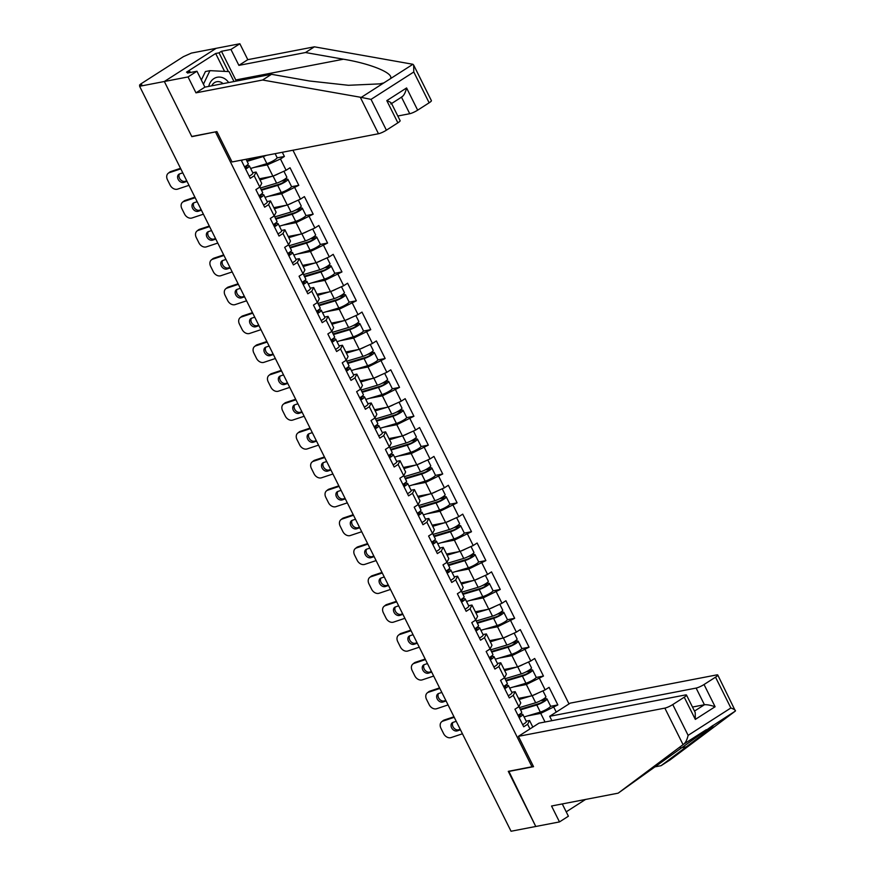 <?xml version="1.0" encoding="UTF-8"?>
<svg xmlns="http://www.w3.org/2000/svg" width="875" height="875" viewBox="0 0 875 875"><rect width="100%" height="100%" fill="white"/><g stroke="black" fill="none" stroke-linecap="round" stroke-linejoin="round"><path stroke-width="1.31" d="M569.013 703.927L292.95 150.227M413.678 65.122L431.397 100.647A6.3 1.094 153.5 0 1 429.144 102.802L413.787 71.991L413.678 65.122L412.923 64.28L314.409 46.823L247.8 59.664L239.859 43.75L191.428 53.08L183.4 56.656L140.645 84.044L139.519 85.116L141.881 84.82L139.617 86.275L511.044 831.25L535.773 826.481L508.823 771.236M224.58 71.378L215.666 53.484L186.506 72.166L189.897 71.509L187.48 73.052L196.963 71.225L188.048 76.934L164.336 81.506L216.158 48.322L164.336 81.506L191.833 136.653L215.994 131.786M215.545 132.081L531.989 766.773L533.203 765.997M242.845 159.873L241.489 160.748L250.261 178.325L254.188 175.809L256.091 172.058L252.744 172.703M254.166 167.42L267.269 164.894L280.47 158.977L284.397 156.461L282.308 152.272M280.47 158.977L286.092 170.264L290.019 167.748L298.791 185.325L291.463 186.736M268.559 196.295L281.662 193.769L298.791 185.325M294.864 187.841L300.486 199.128L304.412 196.612L313.184 214.189L305.856 215.6M282.953 225.159L296.056 222.633L313.184 214.189M309.258 216.705L314.88 227.992L318.806 225.477L327.578 243.053L320.25 244.464M297.347 254.023L310.45 251.497L327.578 243.053M323.641 245.569L329.273 256.856L333.2 254.341L341.961 271.928L334.644 273.339M311.73 282.887L324.844 280.361L341.961 271.928M338.034 274.444L343.667 285.731L347.594 283.216L356.355 300.792L349.038 302.203M326.123 311.752L339.238 309.236L356.355 300.792M352.428 303.308L358.061 314.595L361.987 312.08L370.748 329.656L363.431 331.067M340.517 340.627L353.62 338.1L370.748 329.656M366.822 332.172L372.455 343.459L376.381 340.944L385.142 358.52L377.825 359.931M354.911 369.491L368.014 366.964L385.142 358.52M381.216 361.036L386.838 372.323L390.775 369.808L399.536 387.384L392.219 388.795M369.305 398.355L382.408 395.828L399.536 387.384M395.609 389.9L401.231 401.188L405.158 398.672L413.93 416.259L406.602 417.67M383.698 427.219L396.802 424.692L413.93 416.259M410.003 418.775L415.625 430.062L419.552 427.547L428.323 445.123L420.995 446.534M398.092 456.094L411.195 453.567L428.323 445.123M424.397 447.639L430.019 458.927L433.945 456.411L442.717 473.988L435.389 475.398M412.486 484.958L425.589 482.431L442.717 473.988M438.78 476.503L444.412 487.791L448.339 485.275L457.1 502.852L449.783 504.263M426.869 513.822L439.983 511.295L457.1 502.852M453.173 505.367L458.806 516.655L462.733 514.139L471.494 531.727L464.177 533.138M441.262 542.686L454.377 540.159L471.494 531.727M467.567 534.242L473.2 545.53L477.127 543.014L485.887 560.591L478.57 562.002M455.656 571.561L468.759 569.034L485.887 560.591M481.961 563.106L487.594 574.394L491.52 571.878L500.281 589.455L492.964 590.866M470.05 600.425L483.153 597.898L500.281 589.455M496.355 591.97L501.977 603.258L505.914 600.742L514.675 618.319L507.358 619.73M484.444 629.289L497.547 626.762L514.675 618.319M510.748 620.834L516.37 632.122L520.297 629.606L529.069 647.194L521.741 648.605M498.837 658.153L511.941 655.627L529.069 647.194M525.142 649.709L530.764 660.997L534.691 658.481L543.462 676.058L536.134 677.469M513.231 687.017L526.334 684.502L543.462 676.058M539.536 678.573L545.158 689.861L549.084 687.345L557.845 704.922L550.528 706.333M527.625 715.892L540.728 713.366L557.845 704.922M553.919 707.438L556.248 712.097M529.966 728.93L527.636 724.27L529.55 720.519L526.192 721.164M254.188 175.809L259.809 187.097L255.883 189.613L264.655 207.189L268.581 204.673L274.203 215.961L270.277 218.477L279.038 236.053L282.975 233.538L288.597 244.825L284.67 247.341L293.431 264.928L297.358 262.412L302.991 273.7L299.064 276.216L307.825 293.792L311.752 291.277L317.384 302.564L313.458 305.08L322.219 322.656L326.145 320.141L331.778 331.428L327.852 333.944L336.613 351.52L340.539 349.005L346.172 360.292L342.234 362.808L351.006 380.384L354.933 377.869L360.555 389.156L356.628 391.672L365.4 409.259L369.327 406.744L374.948 418.031L371.022 420.547L379.794 438.123L383.72 435.608L389.342 446.895L385.416 449.411L394.177 466.987L398.103 464.472L403.736 475.759L399.809 478.275L408.57 495.852L412.497 493.336L418.13 504.623L414.203 507.139L422.964 524.727L426.891 522.211L432.523 533.498L428.597 536.014L437.358 553.591L441.284 551.075L446.917 562.362L442.991 564.878L451.752 582.455L455.678 579.939L461.311 591.227L457.373 593.742L466.145 611.319L470.072 608.803L475.694 620.091L471.767 622.606L480.539 640.194L484.466 637.678L490.087 648.966L486.161 651.481L494.922 669.058L498.859 666.542L504.481 677.83L500.555 680.345L509.316 697.922L513.242 695.406L518.875 706.694L514.948 709.209L523.709 726.786L527.636 724.27M259.448 178.773L272.902 176.181L267.269 164.894M256.091 172.058L261.723 183.345L259.809 187.097M272.902 176.181L286.092 170.264M273.831 207.648L287.295 205.056L281.662 193.769M268.581 204.673L270.484 200.922L267.137 201.567M270.484 200.922L276.117 212.209L274.203 215.961M287.295 205.056L300.486 199.128M288.225 236.513L301.678 233.92L296.056 222.633M282.975 233.538L284.878 229.786L281.52 230.442M284.878 229.786L290.5 241.073L288.597 244.825M301.678 233.92L314.88 227.992M302.619 265.377L316.072 262.784L310.45 251.497M297.358 262.412L299.272 258.661L295.914 259.306M299.272 258.661L304.894 269.948L302.991 273.7M316.072 262.784L329.273 256.856M317.012 294.241L330.466 291.648L324.844 280.361M311.752 291.277L313.666 287.525L310.308 288.17M313.666 287.525L319.288 298.812L317.384 302.564M330.466 291.648L343.667 285.731M331.406 323.116L344.859 320.523L339.238 309.236M326.145 320.141L328.059 316.389L324.702 317.034M328.059 316.389L333.681 327.677L331.778 331.428M344.859 320.523L358.061 314.595M345.8 351.98L359.253 349.387L353.62 338.1M340.539 349.005L342.442 345.253L339.095 345.898M342.442 345.253L348.075 356.541L346.172 360.292M359.253 349.387L372.455 343.459M360.194 380.844L373.647 378.252L368.014 366.964M354.933 377.869L356.836 374.128L353.489 374.773M356.836 374.128L362.469 385.416L360.555 389.156M373.647 378.252L386.838 372.323M374.588 409.708L388.041 407.116L382.408 395.828M369.327 406.744L371.23 402.992L367.883 403.638M371.23 402.992L376.863 414.28L374.948 418.031M388.041 407.116L401.231 401.188M388.97 438.583L402.434 435.98L396.802 424.692M383.72 435.608L385.623 431.856L382.277 432.502M385.623 431.856L391.256 443.144L389.342 446.895M402.434 435.98L415.625 430.062M403.364 467.447L416.817 464.855L411.195 453.567M398.103 464.472L400.017 460.72L396.659 461.366M400.017 460.72L405.639 472.008L403.736 475.759M416.817 464.855L430.019 458.927M417.758 496.311L431.211 493.719L425.589 482.431M412.497 493.336L414.411 489.595L411.053 490.241M414.411 489.595L420.033 500.883L418.13 504.623M431.211 493.719L444.412 487.791M432.152 525.175L445.605 522.583L439.983 511.295M426.891 522.211L428.805 518.459L425.447 519.105M428.805 518.459L434.427 529.747L432.523 533.498M445.605 522.583L458.806 516.655M446.545 554.039L459.998 551.447L454.377 540.159M441.284 551.075L443.198 547.323L439.841 547.969M443.198 547.323L448.82 558.611L446.917 562.362M459.998 551.447L473.2 545.53M460.939 582.914L474.392 580.322L468.759 569.034M455.678 579.939L457.581 576.188L454.234 576.833M457.581 576.188L463.214 587.475L461.311 591.227M474.392 580.322L487.594 574.394M475.333 611.778L488.786 609.186L483.153 597.898M470.072 608.803L471.975 605.052L468.628 605.708M471.975 605.052L477.608 616.339L475.694 620.091M488.786 609.186L501.977 603.258M489.716 640.642L503.18 638.05L497.547 626.762M484.466 637.678L486.369 633.927L483.022 634.572M486.369 633.927L492.002 645.214L490.087 648.966M503.18 638.05L516.37 632.122M504.109 669.506L517.573 666.914L511.941 655.627M498.859 666.542L500.762 662.791L497.416 663.436M500.762 662.791L506.395 674.078L504.481 677.83M517.573 666.914L530.764 660.997M518.503 698.381L531.956 695.789L526.334 684.502M513.242 695.406L515.156 691.655L511.798 692.3M515.156 691.655L520.778 702.942L518.875 706.694M531.956 695.789L545.158 689.861M545.038 722.006L540.728 713.366M529.55 720.519L532.831 727.103M391.409 103.184L400.127 120.673A6.3 1.094 153.5 0 1 397.873 122.828L386.4 130.189A6.3 1.094 153.5 0 1 378.481 133.744L232.05 161.963L216.912 131.611L191.745 136.467L164.336 81.506L139.617 86.275M531.989 766.773L508.277 771.345L535.773 826.481L559.486 821.92L568.4 816.211L562.275 803.939M284.397 156.461L277.08 157.872M442.827 721.131A6.3 4.802 -128.5 0 0 441.678 721.755L443.056 720.65A6.3 4.802 51.5 0 1 444.216 720.027L442.827 721.131L454.245 717.314M453.972 716.778L444.216 720.027M452.966 722.389A4.823 3.686 -128.5 0 0 452.988 726.709A4.823 3.686 -128.5 0 0 458.697 729.761L457.319 730.866L460.469 729.805M460.195 729.269L458.697 729.761M441.678 721.755A6.3 4.802 -128.5 0 0 440.923 728.241L443.603 733.611A6.3 4.802 -128.5 0 0 451.041 737.592L462.459 733.786M457.319 730.866A4.823 3.686 51.5 0 1 451.609 727.803A4.823 3.686 51.5 0 1 452.189 722.827A4.823 3.686 51.5 0 1 453.075 722.356L456.225 721.295M519.105 717.544A6.923 1.203 -26.5 0 0 522.823 714.416A6.923 1.203 -26.5 0 0 522.32 714.23L519.783 714.219M522.659 724.664A6.923 1.203 -26.5 0 0 526.378 721.536L522.823 714.416M518.087 715.509L520.078 715.52A4.2 0.733 153.5 0 1 520.384 715.63A4.2 0.733 153.5 0 1 518.875 717.073M518 715.323A6.923 1.203 -26.5 0 0 521.719 712.195L518.93 706.595M540.564 700.711L540.542 700.722A1.258 0.656 -122.6 0 0 540.542 700.722L543.812 700.088A4.2 0.733 -26.5 0 1 544.556 700.153A4.2 0.733 -26.5 0 1 542.533 701.914A4.2 0.733 -26.5 0 1 538.355 703.806L520.231 709.22M542.948 699.377L545.781 698.83A6.923 1.203 153.5 0 1 546.995 698.928A6.923 1.203 153.5 0 1 543.659 701.837A6.923 1.203 153.5 0 1 536.78 704.977L520.538 709.822M542.959 690.845L545.891 696.708A6.923 1.203 153.5 0 1 542.544 699.617A6.923 1.203 153.5 0 1 535.664 702.756L519.433 707.602M537.862 693.131A6.923 1.203 153.5 0 1 532.788 695.417M530.928 695.986L519.072 699.519M518.777 698.917L524.398 697.244M546.995 698.928L550.55 706.059A6.923 1.203 153.5 0 1 547.203 708.958A6.923 1.203 153.5 0 1 540.323 712.097L524.092 716.942M201.348 80.019L205.428 71.531L209.945 70.656L229.042 71.597L233.997 81.539M203.438 84.208L209.945 70.656M228.67 82.556A13.65 11.419 79.1 0 0 217.317 77.241A13.65 11.419 79.1 0 0 208.753 86.395M223.07 83.639A9.341 7.82 79.1 0 0 216.792 81.714A9.341 7.82 79.1 0 0 211.684 85.838M654.5 766.948L661.062 765.691L669.966 759.981L735.383 711.047L717.763 675.019A6.3 1.094 -26.5 0 0 716.658 674.92L570.227 703.139L549.686 716.297L696.117 688.078A6.3 1.094 -26.5 0 0 704.036 684.523L715.52 677.173A6.3 1.094 -26.5 0 0 717.763 675.019M661.062 765.691L686.273 746.834C706.836 731.391 715.717 724.259 712.906 725.452L618.155 793.166L551.545 806.006L559.486 821.92M713.65 725.113L735.383 711.047C735.886 710.347 734.377 709.319 730.877 707.984L715.52 677.173M518.416 736.334L664.847 708.116A6.3 1.094 -26.5 0 0 672.766 704.561L684.25 697.2A6.3 1.094 -26.5 0 0 686.492 695.045A6.3 1.094 -26.5 0 0 685.387 694.958L538.967 723.166L518.416 736.334L533.553 766.675L508.375 771.531M566.212 811.836L585.561 799.444M672.766 704.561L688.122 735.361C687.138 739.583 685.705 742.481 683.834 744.067L618.155 793.166M551.873 720.683L549.686 716.297M704.036 684.523L715.105 706.737C710.489 705.173 706.923 704.517 704.419 704.736L692.475 707.044M686.492 695.045L695.22 712.534L695.319 719.403L684.25 697.2M378.481 133.744L360.27 97.212L371.033 99.378L386.4 130.189M196.963 71.225L204.892 87.139L271.502 74.309L309.455 80.992L348.436 85.291L379.761 83.88L383.852 82.895L390.436 78.684C394.242 73.347 370.869 63.667 343.438 59.216L305.495 52.533L238.886 65.373L230.945 49.459L221.462 51.286L235.769 79.964A23.614 19.764 -100.9 0 1 236.294 81.091M271.502 74.309L262.598 80.019L195.978 92.848L188.048 76.934M360.27 97.212L262.598 80.019M204.892 87.139L195.978 92.848M429.144 102.802L417.659 110.162A6.3 1.094 153.5 0 1 409.741 113.717L401.505 97.18M397.797 116.014L409.741 113.717M215.666 53.484L219.045 52.839L221.462 51.286M239.859 43.75L230.945 49.459M247.8 59.664L238.886 65.373M314.409 46.823L305.495 52.533M189.897 71.509L190.389 72.494M228.386 71.564L219.045 52.839M401.439 97.059C403.594 96.13 405.311 93.089 406.591 87.948L417.659 110.162M397.873 122.828L386.805 100.625C390.994 102.266 392.295 103.37 390.72 103.928M428.433 692.267A6.3 4.802 -128.5 0 0 427.284 692.88L428.663 691.786A6.3 4.802 51.5 0 1 429.822 691.162L428.433 692.267L439.852 688.45M439.578 687.903L429.822 691.162M438.572 693.525A4.823 3.686 -128.5 0 0 438.594 697.834A4.823 3.686 -128.5 0 0 444.303 700.897L442.925 702.002L446.075 700.941M445.812 700.394L444.303 700.897M427.284 692.88A6.3 4.802 -128.5 0 0 426.53 699.377L429.209 704.736A6.3 4.802 -128.5 0 0 436.647 708.728L448.066 704.922M442.925 702.002A4.823 3.686 51.5 0 1 437.216 698.939A4.823 3.686 51.5 0 1 437.795 693.962A4.823 3.686 51.5 0 1 438.681 693.481L441.831 692.431M504.711 688.68A6.923 1.203 -26.5 0 0 508.43 685.552A6.923 1.203 -26.5 0 0 507.927 685.366L505.389 685.344M508.266 695.8A6.923 1.203 -26.5 0 0 511.984 692.672L508.43 685.552M503.694 686.645L505.684 686.656A4.2 0.733 153.5 0 1 505.991 686.766A4.2 0.733 153.5 0 1 504.481 688.209M503.606 686.459A6.923 1.203 -26.5 0 0 507.325 683.331L504.536 677.72M414.05 663.392A6.3 4.802 -128.5 0 0 412.891 664.016L414.269 662.922A6.3 4.802 51.5 0 1 415.428 662.298L414.05 663.392L425.458 659.586M425.184 659.039L415.428 662.298M424.178 664.65A4.823 3.686 -128.5 0 0 424.211 668.97A4.823 3.686 -128.5 0 0 429.909 672.033L428.531 673.127L431.692 672.077M431.419 671.53L429.909 672.033M412.891 664.016A6.3 4.802 -128.5 0 0 412.136 670.502L414.816 675.872A6.3 4.802 -128.5 0 0 422.253 679.864L433.672 676.058M428.531 673.127A4.823 3.686 51.5 0 1 422.822 670.075A4.823 3.686 51.5 0 1 423.402 665.098A4.823 3.686 51.5 0 1 424.288 664.617L427.448 663.567M490.317 659.805A6.923 1.203 -26.5 0 0 494.047 656.677A6.923 1.203 -26.5 0 0 493.533 656.502L490.995 656.48M493.872 666.936A6.923 1.203 -26.5 0 0 497.591 663.808L494.047 656.677M489.3 657.77L491.291 657.792A4.2 0.733 153.5 0 1 491.597 657.902A4.2 0.733 153.5 0 1 490.087 659.345M489.212 657.584A6.923 1.203 -26.5 0 0 492.931 654.456L490.142 648.856M399.656 634.528A6.3 4.802 -128.5 0 0 398.497 635.152L399.886 634.058A6.3 4.802 51.5 0 1 401.034 633.434L399.656 634.528L411.064 630.722M410.791 630.175L401.034 633.434M409.795 635.786A4.823 3.686 -128.5 0 0 409.817 640.106A4.823 3.686 -128.5 0 0 415.516 643.169L414.137 644.262L417.298 643.213M417.025 642.666L415.516 643.169M398.497 635.152A6.3 4.802 -128.5 0 0 397.742 641.637L400.422 647.008A6.3 4.802 -128.5 0 0 407.859 651L419.278 647.194M414.137 644.262A4.823 3.686 51.5 0 1 408.428 641.2A4.823 3.686 51.5 0 1 409.008 636.223A4.823 3.686 51.5 0 1 409.894 635.753L413.055 634.703M475.923 630.941A6.923 1.203 -26.5 0 0 479.653 627.812A6.923 1.203 -26.5 0 0 479.139 627.638L476.602 627.616M479.478 638.072A6.923 1.203 -26.5 0 0 483.197 634.933L479.653 627.812M474.906 628.906L476.897 628.917A4.2 0.733 153.5 0 1 477.203 629.027A4.2 0.733 153.5 0 1 475.694 630.481M474.819 628.72A6.923 1.203 -26.5 0 0 478.537 625.592L475.748 619.992M385.262 605.664A6.3 4.802 -128.5 0 0 384.103 606.288L385.492 605.183A6.3 4.802 51.5 0 1 386.641 604.559L385.262 605.664L396.681 601.858M396.408 601.311L386.641 604.559M395.402 606.922A4.823 3.686 -128.5 0 0 395.423 611.242A4.823 3.686 -128.5 0 0 401.133 614.294L399.744 615.398L402.905 614.348M402.631 613.802L401.133 614.294M384.103 606.288A6.3 4.802 -128.5 0 0 383.348 612.773L386.028 618.144A6.3 4.802 -128.5 0 0 393.477 622.136L404.884 618.319M399.744 615.398A4.823 3.686 51.5 0 1 394.045 612.336A4.823 3.686 51.5 0 1 394.625 607.359A4.823 3.686 51.5 0 1 395.5 606.889L398.661 605.828M461.53 602.077A6.923 1.203 -26.5 0 0 465.259 598.948A6.923 1.203 -26.5 0 0 464.756 598.763L462.208 598.752M465.084 609.197A6.923 1.203 -26.5 0 0 468.814 606.069L465.259 598.948M460.513 600.042L462.503 600.053A4.2 0.733 153.5 0 1 462.82 600.163A4.2 0.733 153.5 0 1 461.3 601.617M460.425 599.856A6.923 1.203 -26.5 0 0 464.155 596.728L461.355 591.128M370.869 576.8A6.3 4.802 -128.5 0 0 369.72 577.412L371.098 576.319A6.3 4.802 51.5 0 1 372.247 575.695L370.869 576.8L382.287 572.983M382.014 572.436L372.247 575.695M381.008 578.058A4.823 3.686 -128.5 0 0 381.03 582.367A4.823 3.686 -128.5 0 0 386.739 585.43L385.35 586.534L388.511 585.473M388.237 584.927L386.739 585.43M369.72 577.412A6.3 4.802 -128.5 0 0 368.966 583.909L371.634 589.269A6.3 4.802 -128.5 0 0 379.083 593.261L390.491 589.455M385.35 586.534A4.823 3.686 51.5 0 1 379.652 583.472A4.823 3.686 51.5 0 1 380.231 578.495A4.823 3.686 51.5 0 1 381.106 578.014L384.267 576.964M447.136 573.213A6.923 1.203 -26.5 0 0 450.866 570.084A6.923 1.203 -26.5 0 0 450.363 569.898L447.814 569.877M450.691 580.333A6.923 1.203 -26.5 0 0 454.42 577.205L450.866 570.084M446.13 571.178L448.12 571.189A4.2 0.733 153.5 0 1 448.427 571.298A4.2 0.733 153.5 0 1 446.906 572.742M446.031 570.992A6.923 1.203 -26.5 0 0 449.761 567.864L446.961 562.264M526.138 671.858A1.258 0.656 -122.6 0 0 526.148 671.858L529.43 671.223A4.2 0.733 -26.5 0 1 530.163 671.289A4.2 0.733 -26.5 0 1 528.139 673.05A4.2 0.733 -26.5 0 1 523.972 674.942L505.848 680.356M528.555 670.512L531.387 669.966A6.923 1.203 153.5 0 1 532.602 670.064A6.923 1.203 153.5 0 1 529.266 672.973A6.923 1.203 153.5 0 1 522.386 676.102L506.144 680.947M528.566 661.981L531.497 667.844A6.923 1.203 153.5 0 1 528.15 670.753A6.923 1.203 153.5 0 1 521.281 673.881L505.039 678.727M523.469 664.267A6.923 1.203 153.5 0 1 518.394 666.542M516.534 667.111L504.678 670.655M504.383 670.053L510.005 668.369M532.602 670.064L536.156 677.195A6.923 1.203 153.5 0 1 532.809 680.094A6.923 1.203 153.5 0 1 525.941 683.233L509.698 688.078M511.755 642.983L515.036 642.359A4.2 0.733 -26.5 0 1 515.769 642.414A4.2 0.733 -26.5 0 1 513.745 644.175A4.2 0.733 -26.5 0 1 509.578 646.078L491.455 651.481M514.161 641.648L516.994 641.102A6.923 1.203 153.5 0 1 518.208 641.2A6.923 1.203 153.5 0 1 514.872 644.109A6.923 1.203 153.5 0 1 507.992 647.237L491.75 652.083M514.183 633.106L517.103 638.98A6.923 1.203 153.5 0 1 513.767 641.889A6.923 1.203 153.5 0 1 506.887 645.017L490.645 649.862M509.075 635.403A6.923 1.203 153.5 0 1 504 637.678M502.152 638.247L490.295 641.791M489.989 641.189L495.622 639.505M518.208 641.2L521.763 648.32A6.923 1.203 153.5 0 1 518.427 651.23A6.923 1.203 153.5 0 1 511.547 654.369L495.305 659.214M497.383 614.108L500.642 613.484A4.2 0.733 -26.5 0 1 501.375 613.55A4.2 0.733 -26.5 0 1 499.352 615.311A4.2 0.733 -26.5 0 1 495.184 617.214L477.061 622.617M499.767 612.773L502.6 612.227A6.923 1.203 153.5 0 1 503.814 612.336A6.923 1.203 153.5 0 1 500.478 615.234A6.923 1.203 153.5 0 1 493.598 618.373L477.356 623.219M499.789 604.242L502.709 610.116A6.923 1.203 153.5 0 1 499.373 613.014A6.923 1.203 153.5 0 1 492.494 616.153L476.252 620.998M494.692 606.539A6.923 1.203 153.5 0 1 489.606 608.814M487.758 609.383L475.902 612.916M475.595 612.314L481.228 610.641M503.814 612.336L507.369 619.456A6.923 1.203 153.5 0 1 504.033 622.366A6.923 1.203 153.5 0 1 497.153 625.494L480.911 630.339M482.967 585.255A1.258 0.656 -122.6 0 0 482.978 585.255L486.248 584.62A4.2 0.733 -26.5 0 1 486.981 584.686A4.2 0.733 -26.5 0 1 484.958 586.447A4.2 0.733 -26.5 0 1 480.791 588.35L462.667 593.753M485.384 583.909L488.206 583.363A6.923 1.203 153.5 0 1 489.431 583.461A6.923 1.203 153.5 0 1 486.084 586.37A6.923 1.203 153.5 0 1 479.205 589.509L462.962 594.355M485.395 575.378L488.316 581.241A6.923 1.203 153.5 0 1 484.98 584.15A6.923 1.203 153.5 0 1 478.1 587.289L461.858 592.134M480.298 577.664A6.923 1.203 153.5 0 1 475.213 579.95M473.364 580.519L461.508 584.052M461.202 583.45L466.834 581.777M489.431 583.461L492.975 590.592A6.923 1.203 153.5 0 1 489.639 593.502A6.923 1.203 153.5 0 1 482.759 596.63L466.517 601.475M468.606 556.369L468.584 556.391A1.258 0.656 -122.6 0 0 468.584 556.391L471.855 555.756A4.2 0.733 -26.5 0 1 472.587 555.822A4.2 0.733 -26.5 0 1 470.564 557.583A4.2 0.733 -26.5 0 1 466.397 559.475L448.273 564.889M470.991 555.045L473.823 554.498A6.923 1.203 153.5 0 1 475.037 554.597A6.923 1.203 153.5 0 1 471.691 557.506A6.923 1.203 153.5 0 1 464.811 560.645L448.569 565.491M471.002 546.514L473.922 552.377A6.923 1.203 153.5 0 1 470.586 555.286A6.923 1.203 153.5 0 1 463.706 558.425L447.464 563.27M465.905 548.8A6.923 1.203 153.5 0 1 460.83 551.086M458.97 551.655L447.114 555.188M446.819 554.586L452.441 552.913M475.037 554.597L478.581 561.728A6.923 1.203 153.5 0 1 475.245 564.627A6.923 1.203 153.5 0 1 468.366 567.766L452.123 572.611M356.475 547.925A6.3 4.802 -128.5 0 0 355.327 548.548L356.705 547.455A6.3 4.802 51.5 0 1 357.853 546.831L356.475 547.925L367.894 544.119M367.62 543.572L357.853 546.831M366.614 549.194A4.823 3.686 -128.5 0 0 366.636 553.503A4.823 3.686 -128.5 0 0 372.345 556.566L370.967 557.659L374.117 556.609M373.844 556.062L372.345 556.566M355.327 548.548A6.3 4.802 -128.5 0 0 354.572 555.045L357.241 560.405A6.3 4.802 -128.5 0 0 364.689 564.397L376.097 560.591M370.967 557.659A4.823 3.686 51.5 0 1 365.258 554.608A4.823 3.686 51.5 0 1 365.838 549.631A4.823 3.686 51.5 0 1 366.723 549.15L369.873 548.1M432.753 544.348A6.923 1.203 -26.5 0 0 436.472 541.209A6.923 1.203 -26.5 0 0 435.969 541.034L433.42 541.012M436.297 551.469A6.923 1.203 -26.5 0 0 440.027 548.341L436.472 541.209M431.736 542.303L433.727 542.325A4.2 0.733 153.5 0 1 434.033 542.434A4.2 0.733 153.5 0 1 432.512 543.878M431.637 542.117A6.923 1.203 -26.5 0 0 435.367 538.989L432.578 533.389M454.212 527.505L454.191 527.516A1.258 0.656 -122.6 0 0 454.191 527.516L457.461 526.892A4.2 0.733 -26.5 0 1 458.194 526.947A4.2 0.733 -26.5 0 1 456.17 528.708A4.2 0.733 -26.5 0 1 452.003 530.611L433.88 536.014M456.597 526.181L459.43 525.634A6.923 1.203 153.5 0 1 460.644 525.733A6.923 1.203 153.5 0 1 457.297 528.642A6.923 1.203 153.5 0 1 450.417 531.77L434.186 536.616M456.608 517.65L459.539 523.512A6.923 1.203 153.5 0 1 456.192 526.422A6.923 1.203 153.5 0 1 449.312 529.55L433.07 534.395M451.511 519.936A6.923 1.203 153.5 0 1 446.436 522.211M444.577 522.78L432.72 526.323M432.425 525.722L438.047 524.038M460.644 525.733L464.198 532.853A6.923 1.203 153.5 0 1 460.852 535.762A6.923 1.203 153.5 0 1 453.972 538.902L437.73 543.747M342.081 519.061A6.3 4.802 -128.5 0 0 340.933 519.684L342.311 518.591A6.3 4.802 51.5 0 1 343.459 517.967L342.081 519.061L353.5 515.255M353.227 514.708L343.459 517.967M352.22 520.319A4.823 3.686 -128.5 0 0 352.242 524.639A4.823 3.686 -128.5 0 0 357.952 527.702L356.573 528.795L359.723 527.745M359.45 527.198L357.952 527.702M340.933 519.684A6.3 4.802 -128.5 0 0 340.178 526.17L342.847 531.541A6.3 4.802 -128.5 0 0 350.295 535.533L361.714 531.727M356.573 528.795A4.823 3.686 51.5 0 1 350.864 525.733A4.823 3.686 51.5 0 1 351.444 520.756A4.823 3.686 51.5 0 1 352.33 520.286L355.48 519.236M418.359 515.473A6.923 1.203 -26.5 0 0 422.078 512.345A6.923 1.203 -26.5 0 0 421.575 512.17L419.038 512.148M421.903 522.605A6.923 1.203 -26.5 0 0 425.633 519.477L422.078 512.345M417.342 513.439L419.333 513.45A4.2 0.733 153.5 0 1 419.639 513.57A4.2 0.733 153.5 0 1 418.13 515.014M417.244 513.253A6.923 1.203 -26.5 0 0 420.973 510.125L418.184 504.525M439.786 498.652A1.258 0.656 -122.6 0 0 439.797 498.652L443.067 498.017A4.2 0.733 -26.5 0 1 443.811 498.083A4.2 0.733 -26.5 0 1 441.777 499.844A4.2 0.733 -26.5 0 1 437.609 501.747L419.486 507.15M442.203 497.306L445.036 496.759A6.923 1.203 153.5 0 1 446.25 496.869A6.923 1.203 153.5 0 1 442.903 499.767A6.923 1.203 153.5 0 1 436.034 502.906L419.792 507.752M442.214 488.775L445.145 494.648A6.923 1.203 153.5 0 1 441.798 497.547A6.923 1.203 153.5 0 1 434.919 500.686L418.688 505.531M437.117 491.072A6.923 1.203 153.5 0 1 432.042 493.347M430.183 493.916L418.327 497.448M418.031 496.858L423.653 495.173M446.25 496.869L449.805 503.989A6.923 1.203 153.5 0 1 446.458 506.898A6.923 1.203 153.5 0 1 439.578 510.027L423.336 514.872M327.688 490.197A6.3 4.802 -128.5 0 0 326.539 490.82L327.917 489.716A6.3 4.802 51.5 0 1 329.077 489.103L327.688 490.197L339.106 486.391M338.833 485.844L329.077 489.103M337.827 491.455A4.823 3.686 -128.5 0 0 337.848 495.775A4.823 3.686 -128.5 0 0 343.558 498.837L342.18 499.931L345.33 498.881M345.056 498.334L343.558 498.837M326.539 490.82A6.3 4.802 -128.5 0 0 325.784 497.306L328.464 502.677A6.3 4.802 -128.5 0 0 335.902 506.669L347.32 502.852M342.18 499.931A4.823 3.686 51.5 0 1 336.47 496.869A4.823 3.686 51.5 0 1 337.05 491.892A4.823 3.686 51.5 0 1 337.936 491.422L341.086 490.361M403.966 486.609A6.923 1.203 -26.5 0 0 407.684 483.481A6.923 1.203 -26.5 0 0 407.181 483.295L404.644 483.284M407.52 493.73A6.923 1.203 -26.5 0 0 411.239 490.602L407.684 483.481M402.948 484.575L404.939 484.586A4.2 0.733 153.5 0 1 405.245 484.695A4.2 0.733 153.5 0 1 403.736 486.15M402.861 484.389A6.923 1.203 -26.5 0 0 406.58 481.261L403.791 475.661M425.392 469.787A1.258 0.656 -122.6 0 0 425.403 469.787L428.673 469.153A4.2 0.733 -26.5 0 1 429.417 469.219A4.2 0.733 -26.5 0 1 427.394 470.98A4.2 0.733 -26.5 0 1 423.216 472.883L405.092 478.286M427.809 468.442L430.642 467.895A6.923 1.203 153.5 0 1 431.856 468.005A6.923 1.203 153.5 0 1 428.52 470.903A6.923 1.203 153.5 0 1 421.641 474.042L405.398 478.887M427.82 459.911L430.752 465.784A6.923 1.203 153.5 0 1 427.405 468.683A6.923 1.203 153.5 0 1 420.525 471.822L404.294 476.667M422.723 462.197A6.923 1.203 153.5 0 1 417.648 464.483M415.789 465.052L403.933 468.584M403.638 467.983L409.259 466.309M431.856 468.005L435.411 475.125A6.923 1.203 153.5 0 1 432.064 478.034A6.923 1.203 153.5 0 1 425.184 481.163L408.953 486.008M313.294 461.333A6.3 4.802 -128.5 0 0 312.145 461.956L313.523 460.852A6.3 4.802 51.5 0 1 314.683 460.228L313.294 461.333L324.712 457.516M324.439 456.969L314.683 460.228M323.433 462.591A4.823 3.686 -128.5 0 0 323.455 466.911A4.823 3.686 -128.5 0 0 329.164 469.963L327.786 471.067L330.947 470.006M330.673 469.459L329.164 469.963M312.145 461.956A6.3 4.802 -128.5 0 0 311.391 468.442L314.07 473.802A6.3 4.802 -128.5 0 0 321.508 477.794L332.927 473.988M327.786 471.067A4.823 3.686 51.5 0 1 322.077 468.005A4.823 3.686 51.5 0 1 322.656 463.028A4.823 3.686 51.5 0 1 323.542 462.547L326.703 461.497M389.572 457.745A6.923 1.203 -26.5 0 0 393.291 454.617A6.923 1.203 -26.5 0 0 392.788 454.431L390.25 454.409M393.127 464.866A6.923 1.203 -26.5 0 0 396.845 461.738L393.291 454.617M388.555 455.711L390.545 455.722A4.2 0.733 153.5 0 1 390.852 455.831A4.2 0.733 153.5 0 1 389.342 457.275M388.467 455.525A6.923 1.203 -26.5 0 0 392.186 452.397L389.397 446.797M410.998 440.923A1.258 0.656 -122.6 0 0 411.009 440.923L414.291 440.289A4.2 0.733 -26.5 0 1 415.023 440.355A4.2 0.733 -26.5 0 1 413 442.116A4.2 0.733 -26.5 0 1 408.833 444.008L390.709 449.422M413.416 439.578L416.248 439.031A6.923 1.203 153.5 0 1 417.463 439.13A6.923 1.203 153.5 0 1 414.127 442.039A6.923 1.203 153.5 0 1 407.247 445.178L391.005 450.023M413.427 431.047L416.358 436.909A6.923 1.203 153.5 0 1 413.022 439.819A6.923 1.203 153.5 0 1 406.142 442.958L389.9 447.803M408.33 433.333A6.923 1.203 153.5 0 1 403.255 435.619M401.406 436.188L389.539 439.72M389.244 439.119L394.866 437.445M417.463 439.13L421.017 446.261A6.923 1.203 153.5 0 1 417.67 449.159A6.923 1.203 153.5 0 1 410.802 452.298L394.559 457.144M298.911 432.458A6.3 4.802 -128.5 0 0 297.752 433.081L299.13 431.987A6.3 4.802 51.5 0 1 300.289 431.364L298.911 432.458L310.319 428.652M310.045 428.105L300.289 431.364M309.039 433.727A4.823 3.686 -128.5 0 0 309.072 438.036A4.823 3.686 -128.5 0 0 314.77 441.098L313.392 442.192L316.553 441.142M316.28 440.595L314.77 441.098M297.752 433.081A6.3 4.802 -128.5 0 0 296.997 439.578L299.677 444.938A6.3 4.802 -128.5 0 0 307.114 448.93L318.533 445.123M313.392 442.192A4.823 3.686 51.5 0 1 307.683 439.141A4.823 3.686 51.5 0 1 308.262 434.164A4.823 3.686 51.5 0 1 309.148 433.683L312.309 432.633M375.178 428.881A6.923 1.203 -26.5 0 0 378.908 425.742A6.923 1.203 -26.5 0 0 378.394 425.567L375.856 425.545M378.733 436.002A6.923 1.203 -26.5 0 0 382.452 432.873L378.908 425.742M374.161 426.836L376.152 426.858A4.2 0.733 153.5 0 1 376.458 426.967A4.2 0.733 153.5 0 1 374.948 428.411M374.073 426.661A6.923 1.203 -26.5 0 0 377.792 423.522L375.003 417.922M396.637 412.038L396.616 412.048A1.258 0.656 -122.6 0 0 396.616 412.048L399.897 411.425A4.2 0.733 -26.5 0 1 400.63 411.48A4.2 0.733 -26.5 0 1 398.606 413.241A4.2 0.733 -26.5 0 1 394.439 415.144L376.316 420.547M399.022 410.714L401.855 410.167A6.923 1.203 153.5 0 1 403.069 410.266A6.923 1.203 153.5 0 1 399.733 413.175A6.923 1.203 153.5 0 1 392.853 416.303L376.611 421.148M399.044 402.183L401.964 408.045A6.923 1.203 153.5 0 1 398.628 410.955A6.923 1.203 153.5 0 1 391.748 414.083L375.506 418.928M393.936 404.469A6.923 1.203 153.5 0 1 388.861 406.744M387.012 407.312L375.156 410.856M374.85 410.255L380.483 408.57M403.069 410.266L406.623 417.386A6.923 1.203 153.5 0 1 403.288 420.295A6.923 1.203 153.5 0 1 396.408 423.434L380.166 428.28M284.517 403.594A6.3 4.802 -128.5 0 0 283.358 404.217L284.747 403.123A6.3 4.802 51.5 0 1 285.895 402.5L284.517 403.594L295.925 399.787M295.662 399.241L285.895 402.5M294.656 404.852A4.823 3.686 -128.5 0 0 294.678 409.172A4.823 3.686 -128.5 0 0 300.377 412.234L298.998 413.328L302.159 412.278M301.886 411.731L300.377 412.234M283.358 404.217A6.3 4.802 -128.5 0 0 282.603 410.703L285.283 416.073A6.3 4.802 -128.5 0 0 292.72 420.066L304.139 416.259M298.998 413.328A4.823 3.686 51.5 0 1 293.3 410.266A4.823 3.686 51.5 0 1 293.869 405.3A4.823 3.686 51.5 0 1 294.755 404.819L297.916 403.769M360.784 400.006A6.923 1.203 -26.5 0 0 364.514 396.878A6.923 1.203 -26.5 0 0 364.011 396.703L361.463 396.681M364.339 407.137A6.923 1.203 -26.5 0 0 368.058 404.009L364.514 396.878M359.767 397.972L361.758 397.994A4.2 0.733 153.5 0 1 362.064 398.103A4.2 0.733 153.5 0 1 360.555 399.547M359.68 397.786A6.923 1.203 -26.5 0 0 363.398 394.658L360.609 389.058M382.244 383.173L385.503 382.561A4.2 0.733 -26.5 0 1 386.236 382.616A4.2 0.733 -26.5 0 1 384.212 384.377A4.2 0.733 -26.5 0 1 380.045 386.28L361.922 391.683M384.628 381.839L387.461 381.303A6.923 1.203 153.5 0 1 388.675 381.402A6.923 1.203 153.5 0 1 385.339 384.311A6.923 1.203 153.5 0 1 378.459 387.439L362.217 392.284M384.65 373.308L387.57 379.181A6.923 1.203 153.5 0 1 384.234 382.091A6.923 1.203 153.5 0 1 377.355 385.219L361.113 390.064M379.553 375.605A6.923 1.203 153.5 0 1 374.467 377.88M372.619 378.448L360.762 381.992M360.456 381.391L366.089 379.706M388.675 381.402L392.23 388.522A6.923 1.203 153.5 0 1 388.894 391.431A6.923 1.203 153.5 0 1 382.014 394.57L365.772 399.405M270.123 374.73A6.3 4.802 -128.5 0 0 268.975 375.353L270.353 374.248A6.3 4.802 51.5 0 1 271.502 373.636L270.123 374.73L281.542 370.923M281.269 370.377L271.502 373.636M280.262 375.988A4.823 3.686 -128.5 0 0 280.284 380.308A4.823 3.686 -128.5 0 0 285.994 383.37L284.605 384.464L287.766 383.414M287.492 382.867L285.994 383.37M268.975 375.353A6.3 4.802 -128.5 0 0 268.209 381.839L270.889 387.209A6.3 4.802 -128.5 0 0 278.337 391.202L289.745 387.384M284.605 384.464A4.823 3.686 51.5 0 1 278.906 381.402A4.823 3.686 51.5 0 1 279.486 376.425A4.823 3.686 51.5 0 1 280.361 375.955L283.522 374.894M346.391 371.142A6.923 1.203 -26.5 0 0 350.12 368.014A6.923 1.203 -26.5 0 0 349.617 367.828L347.069 367.817M349.945 378.262A6.923 1.203 -26.5 0 0 353.675 375.134L350.12 368.014M345.384 369.108L347.375 369.119A4.2 0.733 153.5 0 1 347.681 369.228A4.2 0.733 153.5 0 1 346.161 370.683M345.286 368.922A6.923 1.203 -26.5 0 0 349.016 365.794L346.216 360.194M367.828 354.32A1.258 0.656 -122.6 0 0 367.839 354.32L371.109 353.686A4.2 0.733 -26.5 0 1 371.842 353.752A4.2 0.733 -26.5 0 1 369.819 355.513A4.2 0.733 -26.5 0 1 365.652 357.416L347.528 362.819M370.245 352.975L373.067 352.428A6.923 1.203 153.5 0 1 374.292 352.537A6.923 1.203 153.5 0 1 370.945 355.436A6.923 1.203 153.5 0 1 364.066 358.575L347.823 363.42M370.256 344.444L373.177 350.317A6.923 1.203 153.5 0 1 369.841 353.216A6.923 1.203 153.5 0 1 362.961 356.355L346.719 361.2M365.159 346.73A6.923 1.203 153.5 0 1 360.073 349.016M358.225 349.584L346.369 353.117M346.062 352.516L351.695 350.842M374.292 352.537L377.836 359.658A6.923 1.203 153.5 0 1 374.5 362.567A6.923 1.203 153.5 0 1 367.62 365.695L351.378 370.541M255.73 345.866A6.3 4.802 -128.5 0 0 254.581 346.489L255.959 345.384A6.3 4.802 51.5 0 1 257.108 344.761L255.73 345.866L267.148 342.059M266.875 341.512L257.108 344.761M265.869 347.123A4.823 3.686 -128.5 0 0 265.891 351.444A4.823 3.686 -128.5 0 0 271.6 354.495L270.211 355.6L273.372 354.539M273.098 354.003L271.6 354.495M254.581 346.489A6.3 4.802 -128.5 0 0 253.827 352.975L256.495 358.345A6.3 4.802 -128.5 0 0 263.944 362.327L275.352 358.52M270.211 355.6A4.823 3.686 51.5 0 1 264.512 352.537A4.823 3.686 51.5 0 1 265.092 347.561A4.823 3.686 51.5 0 1 265.967 347.091L269.128 346.03M331.997 342.278A6.923 1.203 -26.5 0 0 335.727 339.15A6.923 1.203 -26.5 0 0 335.223 338.964L332.675 338.953M335.552 349.398A6.923 1.203 -26.5 0 0 339.281 346.27L335.727 339.15M330.991 340.244L332.981 340.255A4.2 0.733 153.5 0 1 333.288 340.364A4.2 0.733 153.5 0 1 331.767 341.808M330.892 340.058A6.923 1.203 -26.5 0 0 334.622 336.93L331.822 331.33M353.434 325.456A1.258 0.656 -122.6 0 0 353.445 325.456L356.716 324.822A4.2 0.733 -26.5 0 1 357.448 324.888A4.2 0.733 -26.5 0 1 355.425 326.648A4.2 0.733 -26.5 0 1 351.258 328.552L333.134 333.955M355.852 324.111L358.684 323.564A6.923 1.203 153.5 0 1 359.898 323.663A6.923 1.203 153.5 0 1 356.552 326.572A6.923 1.203 153.5 0 1 349.672 329.711L333.441 334.556M355.863 315.58L358.783 321.442A6.923 1.203 153.5 0 1 355.447 324.352A6.923 1.203 153.5 0 1 348.567 327.491L332.325 332.336M350.766 317.866A6.923 1.203 153.5 0 1 345.691 320.152M343.831 320.72L331.975 324.253M331.68 323.652L337.302 321.978M359.898 323.663L363.442 330.794A6.923 1.203 153.5 0 1 360.106 333.692A6.923 1.203 153.5 0 1 353.227 336.831L336.984 341.677M241.336 317.002A6.3 4.802 -128.5 0 0 240.188 317.614L241.566 316.52A6.3 4.802 51.5 0 1 242.714 315.897L241.336 317.002L252.755 313.184M252.481 312.637L242.714 315.897M251.475 318.259A4.823 3.686 -128.5 0 0 251.497 322.569A4.823 3.686 -128.5 0 0 257.206 325.631L255.828 326.736L258.978 325.675M258.705 325.128L257.206 325.631M240.188 317.614A6.3 4.802 -128.5 0 0 239.433 324.111L242.102 329.47A6.3 4.802 -128.5 0 0 249.55 333.462L260.969 329.656M255.828 326.736A4.823 3.686 51.5 0 1 250.119 323.673A4.823 3.686 51.5 0 1 250.698 318.697A4.823 3.686 51.5 0 1 251.584 318.216L254.734 317.166M317.614 313.414A6.923 1.203 -26.5 0 0 321.333 310.286A6.923 1.203 -26.5 0 0 320.83 310.1L318.281 310.078M321.158 320.534A6.923 1.203 -26.5 0 0 324.888 317.406L321.333 310.286M316.597 311.38L318.587 311.391A4.2 0.733 153.5 0 1 318.894 311.5A4.2 0.733 153.5 0 1 317.373 312.944M316.498 311.194A6.923 1.203 -26.5 0 0 320.228 308.066L317.439 302.455M339.041 296.592A1.258 0.656 -122.6 0 0 339.052 296.592L342.322 295.958A4.2 0.733 -26.5 0 1 343.066 296.023A4.2 0.733 -26.5 0 1 341.031 297.784A4.2 0.733 -26.5 0 1 336.864 299.677L318.741 305.091M341.458 295.247L344.291 294.7A6.923 1.203 153.5 0 1 345.505 294.798A6.923 1.203 153.5 0 1 342.158 297.708A6.923 1.203 153.5 0 1 335.278 300.847L319.047 305.681M341.469 286.716L344.4 292.578A6.923 1.203 153.5 0 1 341.053 295.488A6.923 1.203 153.5 0 1 334.173 298.627L317.931 303.461M336.372 289.002A6.923 1.203 153.5 0 1 331.297 291.277M329.438 291.845L317.581 295.389M317.286 294.787L322.908 293.114M345.505 294.798L349.059 301.93A6.923 1.203 153.5 0 1 345.712 304.828A6.923 1.203 153.5 0 1 338.833 307.967L322.591 312.812M226.942 288.127A6.3 4.802 -128.5 0 0 225.794 288.75L227.172 287.656A6.3 4.802 51.5 0 1 228.32 287.033L226.942 288.127L238.361 284.32M238.088 283.773L228.32 287.033M237.081 289.395A4.823 3.686 -128.5 0 0 237.103 293.705A4.823 3.686 -128.5 0 0 242.812 296.767L241.434 297.861L244.584 296.811M244.311 296.264L242.812 296.767M225.794 288.75A6.3 4.802 -128.5 0 0 225.039 295.236L227.708 300.606A6.3 4.802 -128.5 0 0 235.156 304.598L246.575 300.792M241.434 297.861A4.823 3.686 51.5 0 1 235.725 294.809A4.823 3.686 51.5 0 1 236.305 289.833A4.823 3.686 51.5 0 1 237.191 289.352L240.341 288.302M303.22 284.539A6.923 1.203 -26.5 0 0 306.939 281.411A6.923 1.203 -26.5 0 0 306.436 281.236L303.898 281.214M306.764 291.67A6.923 1.203 -26.5 0 0 310.494 288.542L306.939 281.411M302.203 282.505L304.194 282.527A4.2 0.733 153.5 0 1 304.5 282.636A4.2 0.733 153.5 0 1 302.991 284.08M302.105 282.319A6.923 1.203 -26.5 0 0 305.834 279.191L303.045 273.591M324.647 267.717A1.258 0.656 -122.6 0 0 324.658 267.717L327.928 267.094A4.2 0.733 -26.5 0 1 328.672 267.148A4.2 0.733 -26.5 0 1 326.648 268.909A4.2 0.733 -26.5 0 1 322.47 270.812L304.347 276.216M327.064 266.383L329.897 265.836A6.923 1.203 153.5 0 1 331.111 265.934A6.923 1.203 153.5 0 1 327.775 268.844A6.923 1.203 153.5 0 1 320.895 271.972L304.653 276.817M327.075 257.841L330.006 263.714A6.923 1.203 153.5 0 1 326.659 266.623A6.923 1.203 153.5 0 1 319.78 269.752L303.548 274.597M321.978 260.137A6.923 1.203 153.5 0 1 316.903 262.412M315.044 262.981L303.188 266.525M302.892 265.923L308.514 264.239M331.111 265.934L334.666 273.055A6.923 1.203 153.5 0 1 331.319 275.964A6.923 1.203 153.5 0 1 324.439 279.103L308.208 283.948M212.548 259.262A6.3 4.802 -128.5 0 0 211.4 259.886L212.778 258.792A6.3 4.802 51.5 0 1 213.938 258.169L212.548 259.262L223.967 255.456M223.694 254.909L213.938 258.169M222.688 260.52A4.823 3.686 -128.5 0 0 222.709 264.841A4.823 3.686 -128.5 0 0 228.419 267.903L227.041 268.997L230.191 267.947M229.928 267.4L228.419 267.903M211.4 259.886A6.3 4.802 -128.5 0 0 210.645 266.372L213.325 271.742A6.3 4.802 -128.5 0 0 220.763 275.734L232.181 271.928M227.041 268.997A4.823 3.686 51.5 0 1 221.331 265.934A4.823 3.686 51.5 0 1 221.911 260.958A4.823 3.686 51.5 0 1 222.797 260.488L225.947 259.438M288.827 255.675A6.923 1.203 -26.5 0 0 292.545 252.547A6.923 1.203 -26.5 0 0 292.042 252.372L289.505 252.35M292.381 262.806A6.923 1.203 -26.5 0 0 296.1 259.667L292.545 252.547M287.809 253.641L289.8 253.652A4.2 0.733 153.5 0 1 290.106 253.761A4.2 0.733 153.5 0 1 288.597 255.216M287.722 253.455A6.923 1.203 -26.5 0 0 291.441 250.327L288.652 244.727M310.286 238.842L310.264 238.853A1.258 0.656 -122.6 0 0 310.264 238.853L313.534 238.219A4.2 0.733 -26.5 0 1 314.278 238.284A4.2 0.733 -26.5 0 1 312.255 240.045A4.2 0.733 -26.5 0 1 308.077 241.948L289.964 247.352M312.67 237.508L315.503 236.961A6.923 1.203 153.5 0 1 316.717 237.07A6.923 1.203 153.5 0 1 313.381 239.969A6.923 1.203 153.5 0 1 306.502 243.108L290.259 247.953M312.681 228.977L315.613 234.85A6.923 1.203 153.5 0 1 312.266 237.748A6.923 1.203 153.5 0 1 305.386 240.888L289.155 245.733M307.584 231.273A6.923 1.203 153.5 0 1 302.509 233.548M300.65 234.117L288.794 237.65M288.498 237.059L294.12 235.375M316.717 237.07L320.272 244.191A6.923 1.203 153.5 0 1 316.925 247.1A6.923 1.203 153.5 0 1 310.045 250.228L293.814 255.073M198.166 230.398A6.3 4.802 -128.5 0 0 197.006 231.022L198.384 229.917A6.3 4.802 51.5 0 1 199.544 229.294L198.166 230.398L209.573 226.592M209.3 226.045L199.544 229.294M208.294 231.656A4.823 3.686 -128.5 0 0 208.327 235.977A4.823 3.686 -128.5 0 0 214.025 239.028L212.647 240.133L215.808 239.083M215.534 238.536L214.025 239.028M197.006 231.022A6.3 4.802 -128.5 0 0 196.252 237.508L198.931 242.878A6.3 4.802 -128.5 0 0 206.369 246.87L217.787 243.053M212.647 240.133A4.823 3.686 51.5 0 1 206.938 237.07A4.823 3.686 51.5 0 1 207.517 232.094A4.823 3.686 51.5 0 1 208.403 231.623L211.564 230.562M274.433 226.811A6.923 1.203 -26.5 0 0 278.152 223.683A6.923 1.203 -26.5 0 0 277.648 223.497L275.111 223.486M277.988 233.931A6.923 1.203 -26.5 0 0 281.706 230.803L278.152 223.683M273.416 224.777L275.406 224.788A4.2 0.733 153.5 0 1 275.713 224.897A4.2 0.733 153.5 0 1 274.203 226.352M273.328 224.591A6.923 1.203 -26.5 0 0 277.047 221.462L274.258 215.863M295.892 209.978L299.152 209.355A4.2 0.733 -26.5 0 1 299.884 209.42A4.2 0.733 -26.5 0 1 297.861 211.181A4.2 0.733 -26.5 0 1 293.694 213.084L275.57 218.487M298.277 208.644L301.109 208.097A6.923 1.203 153.5 0 1 302.323 208.195A6.923 1.203 153.5 0 1 298.988 211.105A6.923 1.203 153.5 0 1 292.108 214.244L275.866 219.089M298.298 200.113L301.219 205.975A6.923 1.203 153.5 0 1 297.883 208.884A6.923 1.203 153.5 0 1 291.003 212.023L274.761 216.869M293.191 202.398A6.923 1.203 153.5 0 1 288.116 204.684M286.267 205.253L274.411 208.786M274.105 208.184L279.727 206.511M302.323 208.195L305.878 215.327A6.923 1.203 153.5 0 1 302.542 218.236A6.923 1.203 153.5 0 1 295.662 221.364L279.42 226.209M183.772 201.534A6.3 4.802 -128.5 0 0 182.613 202.147L184.002 201.053A6.3 4.802 51.5 0 1 185.15 200.43L183.772 201.534L195.18 197.717M194.906 197.17L185.15 200.43M193.9 202.792A4.823 3.686 -128.5 0 0 193.933 207.102A4.823 3.686 -128.5 0 0 199.631 210.164L198.253 211.269L201.414 210.208M201.141 209.661L199.631 210.164M182.613 202.147A6.3 4.802 -128.5 0 0 181.858 208.644L184.537 214.003A6.3 4.802 -128.5 0 0 191.975 217.995L203.394 214.189M198.253 211.269A4.823 3.686 51.5 0 1 192.544 208.206A4.823 3.686 51.5 0 1 193.123 203.23A4.823 3.686 51.5 0 1 194.009 202.748L197.17 201.698M260.039 197.947A6.923 1.203 -26.5 0 0 263.769 194.819A6.923 1.203 -26.5 0 0 263.255 194.633L260.717 194.611M263.594 205.067A6.923 1.203 -26.5 0 0 267.312 201.939L263.769 194.819M259.022 195.912L261.012 195.923A4.2 0.733 153.5 0 1 261.319 196.033A4.2 0.733 153.5 0 1 259.809 197.477M258.934 195.727A6.923 1.203 -26.5 0 0 262.653 192.598L259.864 186.998M281.477 181.125L284.758 180.491A4.2 0.733 -26.5 0 1 285.491 180.556A4.2 0.733 -26.5 0 1 283.467 182.317A4.2 0.733 -26.5 0 1 279.3 184.209L261.177 189.623M283.883 179.78L286.716 179.233A6.923 1.203 153.5 0 1 287.93 179.331A6.923 1.203 153.5 0 1 284.594 182.241A6.923 1.203 153.5 0 1 277.714 185.38L261.472 190.225M283.905 171.248L286.825 177.111A6.923 1.203 153.5 0 1 283.489 180.02A6.923 1.203 153.5 0 1 276.609 183.159L260.367 188.005M278.797 173.534A6.923 1.203 153.5 0 1 273.722 175.82M271.873 176.389L260.017 179.922M259.711 179.32L265.344 177.647M287.93 179.331L291.484 186.462A6.923 1.203 153.5 0 1 288.148 189.361A6.923 1.203 153.5 0 1 281.269 192.5L265.027 197.345M169.378 172.659A6.3 4.802 -128.5 0 0 168.219 173.283L169.608 172.189A6.3 4.802 51.5 0 1 170.756 171.566L169.378 172.659L180.786 168.853M180.523 168.306L170.756 171.566M179.517 173.928A4.823 3.686 -128.5 0 0 179.539 178.238A4.823 3.686 -128.5 0 0 185.238 181.3L183.859 182.394L187.02 181.344M186.747 180.797L185.238 181.3M168.219 173.283A6.3 4.802 -128.5 0 0 167.464 179.78L170.144 185.139A6.3 4.802 -128.5 0 0 177.581 189.131L189 185.325M183.859 182.394A4.823 3.686 51.5 0 1 178.161 179.342A4.823 3.686 51.5 0 1 178.73 174.366A4.823 3.686 51.5 0 1 179.616 173.884L182.777 172.834M245.645 169.083A6.923 1.203 -26.5 0 0 249.375 165.944A6.923 1.203 -26.5 0 0 248.872 165.769L246.323 165.747M249.2 176.203A6.923 1.203 -26.5 0 0 252.93 173.075L249.375 165.944M244.628 167.037L246.619 167.059A4.2 0.733 153.5 0 1 246.925 167.169A4.2 0.733 153.5 0 1 245.416 168.612M244.541 166.863A6.923 1.203 -26.5 0 0 248.27 163.723L246.039 159.261M266.372 155.345A6.923 1.203 153.5 0 1 263.32 156.505L247.078 161.35M275.133 153.661L277.091 157.588A6.923 1.203 153.5 0 1 273.755 160.497A6.923 1.203 153.5 0 1 266.875 163.636L250.633 168.481M246.783 160.748L262.248 156.144M140.077 85.17L140.383 85.783M544.163 700.777L543.812 700.088M535.664 702.756L532.153 695.702M540.323 712.097L536.78 704.977M706.322 729.673L683.834 744.067M688.122 735.361L730.877 707.984M715.105 706.737L695.319 719.403M683.058 744.636L664.847 708.116M694.498 711.091L704.419 704.736L696.117 688.078M680.367 747.972L686.273 746.834M361.375 97.3L383.852 82.895M390.436 78.684L412.923 64.28M413.787 71.991L371.033 99.378M386.805 100.625L406.591 87.948M235.769 79.964L343.438 59.216M529.769 671.913L529.43 671.223M521.281 673.881L517.759 666.837M525.941 683.233L522.386 676.102M515.375 643.037L515.036 642.359M506.887 645.017L503.366 637.962M511.547 654.369L507.992 647.237M500.981 614.173L500.642 613.484M492.494 616.153L488.972 609.098M497.153 625.494L493.598 618.373M486.587 585.309L486.248 584.62M478.1 587.289L474.578 580.234M482.759 596.63L479.205 589.509M472.194 556.445L471.855 555.756M463.706 558.425L460.184 551.37M468.366 567.766L464.811 560.645M457.8 527.581L457.461 526.892M449.312 529.55L445.802 522.495M453.972 538.902L450.417 531.77M443.417 498.706L443.067 498.017M434.919 500.686L431.408 493.631M439.578 510.027L436.034 502.906M429.023 469.842L428.673 469.153M420.525 471.822L417.014 464.767M425.184 481.163L421.641 474.042M414.63 440.978L414.291 440.289M406.142 442.958L402.62 435.903M410.802 452.298L407.247 445.178M400.236 412.114L399.897 411.425M391.748 414.083L388.227 407.028M396.408 423.434L392.853 416.303M385.842 383.239L385.503 382.561M377.355 385.219L373.833 378.164M382.014 394.57L378.459 387.439M371.448 354.375L371.109 353.686M362.961 356.355L359.439 349.3M367.62 365.695L364.066 358.575M357.055 325.511L356.716 324.822M348.567 327.491L345.056 320.436M353.227 336.831L349.672 329.711M342.661 296.647L342.322 295.958M334.173 298.627L330.662 291.572M338.833 307.967L335.278 300.847M328.278 267.772L327.928 267.094M319.78 269.752L316.269 262.697M324.439 279.103L320.895 271.972M313.884 238.908L313.534 238.219M305.386 240.888L301.875 233.833M310.045 250.228L306.502 243.108M299.491 210.044L299.152 209.355M291.003 212.023L287.481 204.969M295.662 221.364L292.108 214.244M285.097 181.18L284.758 180.491M276.609 183.159L273.088 176.105M281.269 192.5L277.714 185.38M266.875 163.636L263.32 156.505M139.978 86.034L139.519 85.116M391.573 103.534L402.161 96.753"/></g></svg>
